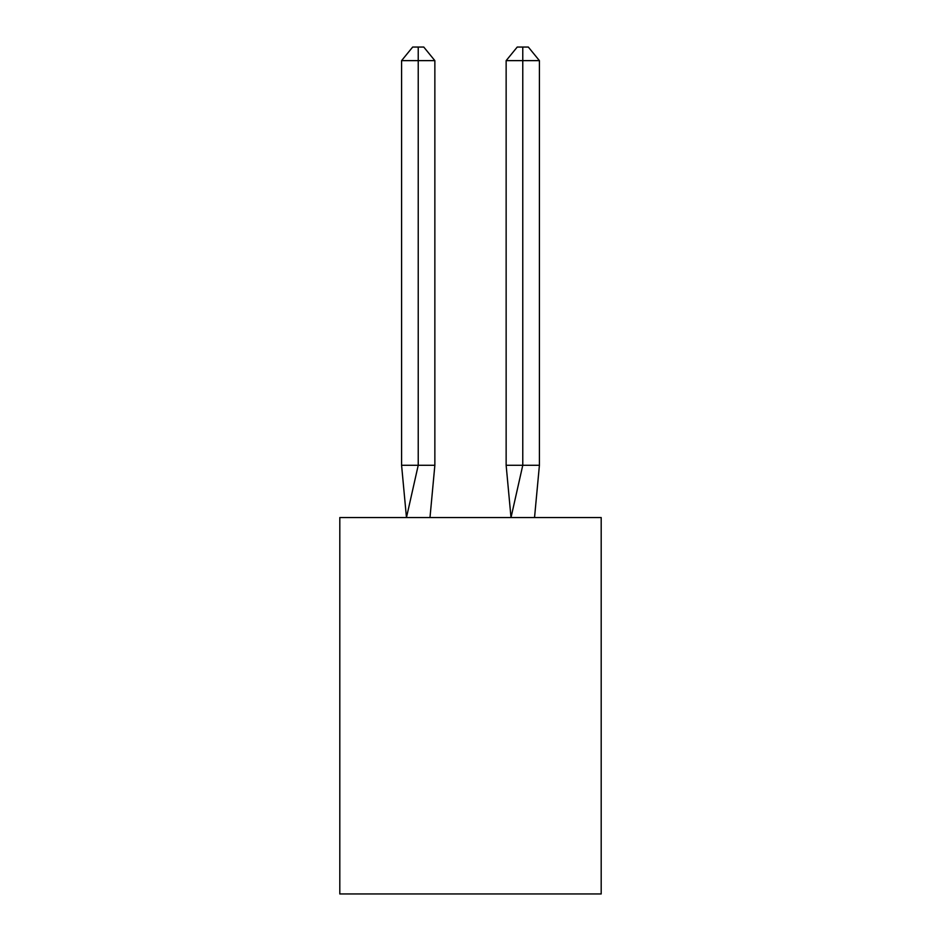 <?xml version="1.0" encoding="UTF-8"?>
<svg xmlns="http://www.w3.org/2000/svg" width="941" height="941" viewBox="0 0 941 941"><rect width="100%" height="100%" fill="white"/><g stroke="black" fill="none" stroke-linecap="round" stroke-linejoin="round"><path stroke-width="1.41" d="M601.193 517.55L601.193 893.95L339.807 893.95L339.807 517.55L601.193 517.55M434.86 465.277L434.86 60.636L418.227 60.636L418.227 465.277L401.584 465.277L406.465 517.55L418.227 465.277L418.227 60.636L418.227 465.277L418.227 60.636L418.227 465.277L418.227 60.636L418.227 465.277L418.227 60.636L418.227 465.277L418.227 60.636L418.227 465.277L418.227 60.636L418.227 465.277L418.227 60.636L418.227 465.277L418.227 60.636L418.227 465.277L418.227 60.636L418.227 465.277L418.227 60.636L418.227 465.277L418.227 60.636L418.227 465.277L418.227 60.636L418.227 465.277L418.227 60.636L418.227 465.277L418.227 60.636L418.227 465.277L418.227 60.636L418.227 465.277L434.86 465.277L429.99 517.55M401.584 60.636L412.676 47.05L418.227 47.05L418.227 60.636L401.584 60.636L401.584 465.277M418.227 47.05L423.768 47.05L434.86 60.636M539.416 465.277L522.773 465.277L522.773 60.636L539.416 60.636L539.416 465.277L534.535 517.55M506.14 465.277L522.773 465.277L511.01 517.55L506.14 465.277L506.14 60.636L517.232 47.05L528.324 47.05L539.416 60.636M522.773 47.05L522.773 60.636L506.14 60.636"/></g></svg>
